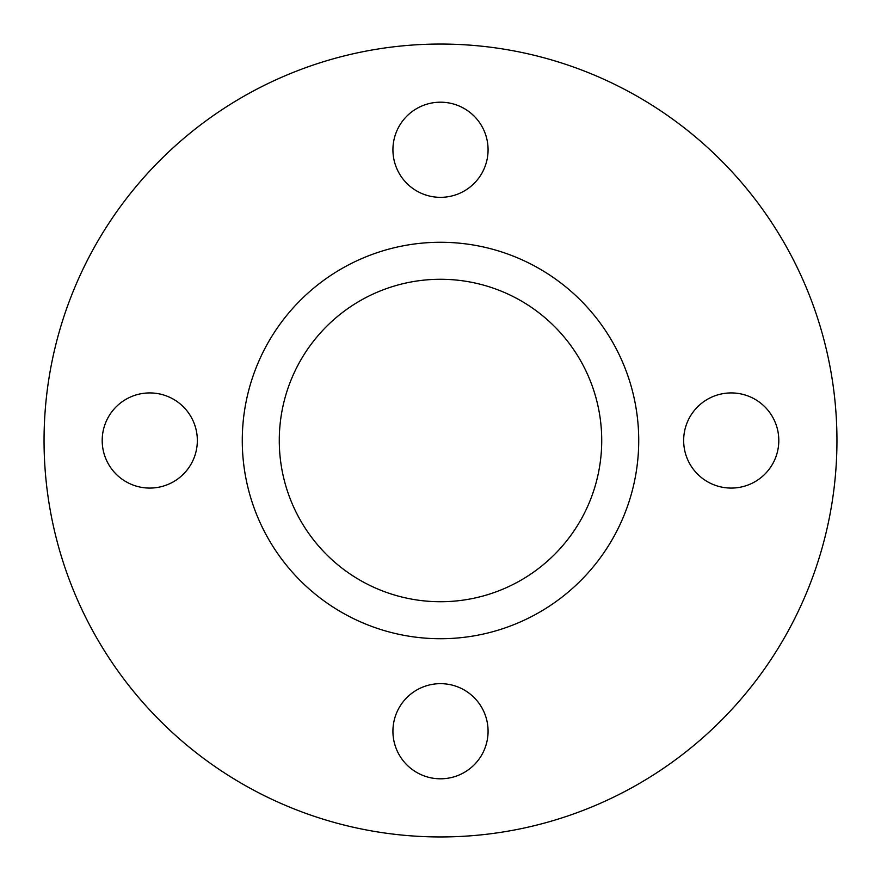 <?xml version="1.0" encoding="UTF-8"?>
<svg xmlns="http://www.w3.org/2000/svg" width="881" height="881" viewBox="0 0 881 881"><rect width="100%" height="100%" fill="white"/><g stroke="black" fill="none" stroke-linecap="round" stroke-linejoin="round"><path stroke-width="0.66" stroke-dasharray="4.41 3.3" d="M440.5 601.723A161.223 161.223 0 0 1 279.277 440.5A161.223 161.223 0 0 1 440.5 279.277A161.223 161.223 0 0 1 601.723 440.5A161.223 161.223 0 0 1 440.5 601.723M440.5 638.725A198.225 198.225 0 0 0 638.725 440.5A198.225 198.225 0 0 0 440.5 242.275A198.225 198.225 0 0 0 242.275 440.5A198.225 198.225 0 0 0 440.5 638.725M731.23 392.926A47.574 47.574 0 0 0 683.656 440.5A47.574 47.574 0 0 0 731.23 488.074A47.574 47.574 0 0 0 778.804 440.5A47.574 47.574 0 0 0 731.23 392.926M440.5 683.656A47.574 47.574 0 0 0 392.926 731.23A47.574 47.574 0 0 0 440.5 778.804A47.574 47.574 0 0 0 488.074 731.23A47.574 47.574 0 0 0 440.5 683.656M149.77 392.926A47.574 47.574 0 0 0 102.196 440.5A47.574 47.574 0 0 0 149.77 488.074A47.574 47.574 0 0 0 197.344 440.5A47.574 47.574 0 0 0 149.77 392.926M440.5 102.196A47.574 47.574 0 0 0 392.926 149.77A47.574 47.574 0 0 0 440.5 197.344A47.574 47.574 0 0 0 488.074 149.77A47.574 47.574 0 0 0 440.5 102.196M440.5 836.95A396.45 396.45 0 0 0 836.95 440.5A396.45 396.45 0 0 0 440.5 44.05A396.45 396.45 0 0 0 44.05 440.5A396.45 396.45 0 0 0 440.5 836.95"/><path stroke-width="1.32" d="M440.5 279.277A161.223 161.223 0 0 0 279.277 440.5A161.223 161.223 0 0 0 440.5 601.723A161.223 161.223 0 0 0 601.723 440.5A161.223 161.223 0 0 0 440.5 279.277M440.5 638.725A198.225 198.225 0 0 0 638.725 440.5A198.225 198.225 0 0 0 440.5 242.275A198.225 198.225 0 0 0 242.275 440.5A198.225 198.225 0 0 0 440.5 638.725M731.23 392.926A47.574 47.574 0 0 0 683.656 440.5A47.574 47.574 0 0 0 731.23 488.074A47.574 47.574 0 0 0 778.804 440.5A47.574 47.574 0 0 0 731.23 392.926M440.5 683.656A47.574 47.574 0 0 0 392.926 731.23A47.574 47.574 0 0 0 440.5 778.804A47.574 47.574 0 0 0 488.074 731.23A47.574 47.574 0 0 0 440.5 683.656M149.77 392.926A47.574 47.574 0 0 0 102.196 440.5A47.574 47.574 0 0 0 149.77 488.074A47.574 47.574 0 0 0 197.344 440.5A47.574 47.574 0 0 0 149.77 392.926M440.5 102.196A47.574 47.574 0 0 0 392.926 149.77A47.574 47.574 0 0 0 440.5 197.344A47.574 47.574 0 0 0 488.074 149.77A47.574 47.574 0 0 0 440.5 102.196M440.5 836.95A396.45 396.45 0 0 0 836.95 440.5A396.45 396.45 0 0 0 440.5 44.05A396.45 396.45 0 0 0 44.05 440.5A396.45 396.45 0 0 0 440.5 836.95"/></g></svg>
